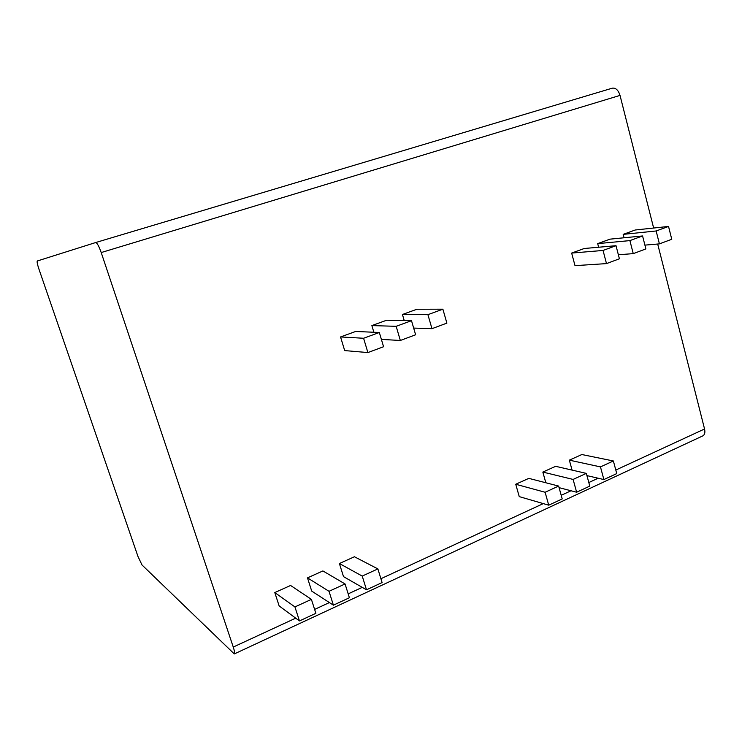 <?xml version="1.0" encoding="UTF-8"?>
<svg xmlns="http://www.w3.org/2000/svg" width="742" height="742" viewBox="0 0 742 742"><rect width="100%" height="100%" fill="white"/><g stroke="black" fill="none" stroke-linecap="round" stroke-linejoin="round"><path stroke-width="1.11" d="M657.69 244.025L704.557 428.987C705.317 432.456 704.733 434.756 702.822 435.879L234.286 653.934C234.899 653.368 234.555 651.068 233.257 647.052L101.209 252.549C98.936 246.158 97.091 242.82 95.681 242.541L37.295 260.989C36.831 261.657 37.36 264.31 38.881 268.938L137.947 556.398L142 564.968L234.286 653.934M653.637 228.026L620.024 95.403L101.209 252.549M612.317 88.168L95.672 242.541L612.317 88.168C615.758 87.714 618.327 90.125 620.024 95.403M311.399 599.378L290.586 585.466L274.79 592.561L279.14 605.926L299.462 620.943L315.869 613.319L311.399 599.378L294.936 606.928L299.462 620.943M345.067 583.954L322.9 570.941L307.485 577.87L311.714 591.096L333.408 605.175L349.399 597.746L345.067 583.954L329.012 591.309L333.408 605.175M377.873 568.91L354.435 556.76L339.391 563.521L343.509 576.627L366.502 589.807L382.093 582.572L377.873 568.91L362.226 576.08L366.502 589.807M558.633 486.066L528.823 478.367L515.736 484.248L519.252 496.621L548.728 505.181L562.204 498.93L558.633 486.066L545.11 492.261L548.728 505.181M586.319 473.377L573.112 479.434L576.627 492.224L589.788 486.112L586.319 473.377L555.637 466.319L542.838 472.07L545.824 482.764M613.374 460.977L600.463 466.894L603.886 479.564L616.75 473.591L613.374 460.977L581.867 454.531L569.346 460.151L572.082 470.103M379.329 332.49L355.678 331.461L340.55 336.951L344.687 350.586L367.893 352.571L383.568 346.727L379.329 332.49L363.589 338.259L367.893 352.571M411.504 320.692L396.163 326.313L400.337 340.476L415.622 334.772L411.504 320.692L386.628 320.229L371.863 325.59L373.857 332.249M442.881 309.182L427.921 314.673L431.974 328.678L446.888 323.113L442.881 309.182L416.856 309.256L402.433 314.487L404.214 320.553M616.018 245.695L584.223 248.505L571.655 253.068L575.004 265.655L606.492 263.605L619.412 258.791L616.018 245.695L603.051 250.453L606.492 263.605M642.572 235.956L629.902 240.603L633.251 253.634L645.883 248.922L642.572 235.956L609.998 239.156L597.69 243.617L598.646 247.234M668.533 226.44L656.141 230.975L659.406 243.877L671.76 239.276L668.533 226.44L635.208 230.001L623.178 234.37L624.05 237.774M274.79 592.561L294.936 606.928M307.485 577.87L329.012 591.309M339.391 563.521L362.226 576.08M515.736 484.248L545.11 492.261M542.838 472.07L573.112 479.434M559.069 487.652L576.627 492.224M569.346 460.151L600.463 466.894M586.931 475.613L603.886 479.564M340.55 336.951L363.589 338.259M371.863 325.59L396.163 326.313M381.388 339.391L400.337 340.476M402.433 314.487L427.921 314.673M413.665 328.085L431.974 328.678M571.655 253.068L603.051 250.453M597.69 243.617L629.902 240.603M618.364 254.756L633.251 253.634M623.178 234.37L656.141 230.975M644.909 245.12L659.406 243.877M704.557 428.987L615.804 470.048M598.135 478.228L588.814 482.541M571.034 490.768L561.202 495.313M543.292 503.605L380.906 578.732M362.254 587.367L348.183 593.878M329.402 602.569L314.617 609.414M295.706 618.16L233.257 647.052"/></g></svg>
